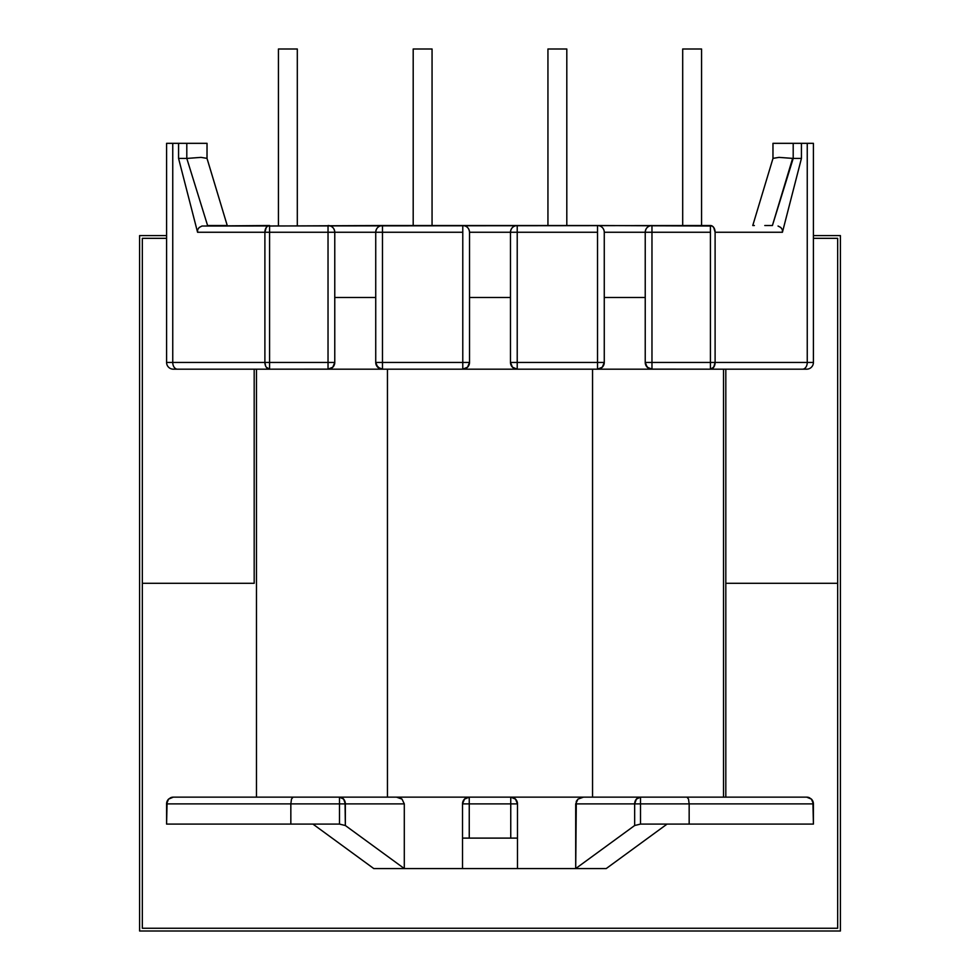 <?xml version="1.0" encoding="UTF-8"?>
<svg xmlns="http://www.w3.org/2000/svg" width="980" height="980" viewBox="0 0 980 980"><rect width="100%" height="100%" fill="white"/><g stroke="black" fill="none" stroke-linecap="round" stroke-linejoin="round"><path stroke-width="1.47" d="M805.891 369.178L710.427 369.178L710.427 362.441L651.97 362.441L651.97 232.26L710.427 232.26L651.97 232.26L651.97 362.441L710.427 362.441L710.427 225.523L201.954 226.037L269.574 225.523L269.574 362.441L328.031 362.441L328.031 232.26L269.574 232.26L328.031 232.26L328.031 362.441L269.574 362.441L269.574 369.178L174.109 369.178M714.395 366.005L712.215 368.664L710.427 369.178L710.427 362.441L715.106 362.441A6.738 4.679 90 0 1 710.427 369.178L713.734 367.194L715.106 362.441L710.427 362.441L710.427 225.523A6.738 4.679 90 0 1 715.106 232.26L782.432 232.26L782.359 229.688L780.815 227.495L778.047 226.037L780.815 227.495L782.359 229.688L782.432 232.26L801.432 158.417L793.2 158.417L793.2 143.325L801.432 143.325L801.432 158.417L801.432 143.325L807.251 143.325L807.251 362.441L715.106 362.441L715.106 232.26L782.432 232.26L801.432 158.417L793.2 158.417L793.2 143.325L772.975 143.325L807.251 143.325L807.251 362.441L715.106 362.441L715.106 232.26L713.734 227.495L712.215 226.037L597.53 225.523A6.738 6.738 0 0 1 604.268 232.26L604.268 362.441A6.738 6.738 0 0 1 597.53 369.178L602.296 367.194L604.268 362.441L597.53 362.441L597.53 232.26L517.22 232.26L517.22 362.441L604.268 362.441L602.296 367.194L597.53 369.178A6.738 6.738 0 0 0 604.268 362.441L604.268 232.26L645.232 232.26L645.232 362.441C645.636 366.532 647.878 368.774 651.97 369.178L651.97 362.441L651.97 369.178L651.222 369.129L710.427 369.178L387.455 369.178L387.455 797.144L339.497 797.144L339.497 824.094L312.939 824.094L339.497 824.094L339.497 803.882L290.839 803.882L290.839 824.094L312.939 824.094L373.772 868.562L312.939 824.094L166.588 824.094L166.588 803.882L290.839 803.882L290.839 824.094L166.588 824.094L167.102 801.309L168.572 799.117L173.325 797.144L339.497 797.144L293.02 797.144L291.477 799.117L290.839 803.882L339.497 803.882L339.497 797.144L343.625 799.117L345.34 803.882L404.299 803.882L404.299 868.562L373.772 868.562L404.299 868.562L345.34 825.515L345.34 803.882L404.299 803.882L402.021 799.117L399.497 797.659L396.52 797.144L402.021 799.117L404.299 803.882L404.299 868.562L462.511 868.562L404.299 868.562L345.34 825.515L345.046 801.799L343.625 799.117L339.497 797.144A6.738 5.831 90 0 1 345.34 803.882L339.497 803.882L345.34 803.882M469.518 362.441L469.518 232.26L469.518 362.441L462.781 362.441L469.518 362.441A6.738 6.738 0 0 1 462.781 369.178C466.872 368.774 469.114 366.532 469.518 362.441L467.546 367.194L462.781 369.178L462.781 232.26L382.47 232.26L382.47 362.441L462.781 362.441L375.732 362.441C376.124 366.532 378.378 368.774 382.47 369.178L377.704 367.194L375.732 362.441L382.47 362.441L382.47 369.178A6.738 6.738 0 0 1 375.732 362.441L376.247 365.013L379.885 368.664M166.588 362.441L166.588 143.325L207.025 143.325L186.8 143.325L186.8 158.417L178.568 158.417L197.568 232.26L264.894 232.26L264.894 362.441L172.75 362.441L172.75 143.325L178.568 143.325L178.568 158.417L178.568 143.325L186.8 143.325L186.8 158.417L178.568 158.417L197.568 232.26L197.642 229.688L199.185 227.495L201.954 226.037L199.185 227.495L197.642 229.688L197.568 232.26L264.894 232.26L264.894 362.441L172.75 362.441L172.75 143.325L166.588 143.325L166.588 362.441L172.75 362.441L166.588 362.441A6.738 6.738 0 0 0 173.325 369.178A6.738 6.738 0 0 1 166.588 362.441M334.719 231.513L334.768 232.26C334.364 228.168 332.122 225.927 328.031 225.523L328.031 232.26L328.031 225.523A6.738 6.738 0 0 1 334.768 232.26L328.031 232.26L334.768 232.26L334.768 362.441A6.738 6.738 0 0 1 328.031 369.178L332.796 367.194L334.768 362.441L328.031 362.441L334.768 362.441L332.796 367.194L328.031 369.178L269.574 369.178L328.778 369.129L328.031 369.178L328.031 362.441L328.031 369.178C332.122 368.774 334.364 366.532 334.768 362.441L334.768 232.26L375.732 232.26L375.732 362.441L375.732 232.26A6.738 6.738 0 0 1 382.47 225.523L267.785 226.037L269.574 225.523L269.574 232.26L264.894 232.26L269.574 232.26L269.574 362.441L264.894 362.441L265.605 366.005M469.249 797.144L469.249 803.882L469.249 797.144C465.157 797.548 462.915 799.79 462.511 803.882A6.738 6.738 0 0 1 469.249 797.144L464.483 799.117L462.511 803.882L462.511 838.108L517.489 838.108L517.489 868.562L575.701 868.562L634.66 825.515L640.504 824.094L667.062 824.094L606.228 868.562L575.701 868.562L576.301 801.309L577.98 799.117L583.48 797.144L577.98 799.117L575.701 803.882L634.66 803.882L634.66 825.515L575.701 868.562L575.701 803.882L634.66 803.882A6.738 5.831 -90 0 1 640.504 797.144L636.375 799.117L640.504 797.144L640.504 803.882L689.161 803.882L688.524 799.117L686.98 797.144L640.504 797.144L806.675 797.144L811.428 799.117L812.898 801.309L813.412 824.094L689.161 824.094L689.161 803.882L640.504 803.882L640.504 824.094L689.161 824.094L689.161 803.882L813.412 803.882L813.412 824.094L667.062 824.094L606.228 868.562L462.511 868.562L517.489 868.562L517.489 803.882L515.517 799.117L510.752 797.144A6.738 6.738 0 0 1 517.489 803.882A6.738 6.738 0 0 0 510.752 797.144L510.752 803.882L469.249 803.882L469.249 838.108L510.752 838.108L510.752 797.144M166.588 143.325L201.096 143.325M207.589 225.523L186.8 158.417L207.589 225.523L227.238 225.523L207.001 158.368L207.025 143.558L207.025 158.417L227.238 225.523L225.706 225.523M201.01 157.376L187.376 158.393L201.01 157.376L207.001 158.368L201.01 157.376M214.755 225.523L213.615 225.523M225.768 225.523L215.208 225.523M382.47 369.178L381.71 369.129L382.47 369.178L382.47 232.26L462.781 232.26L462.781 225.523A6.738 6.738 0 0 1 469.518 232.26L510.482 232.26L510.482 362.441C510.886 366.532 513.128 368.774 517.22 369.178L512.454 367.194L510.482 362.441L517.22 362.441L517.22 369.178A6.738 6.738 0 0 1 510.482 362.441L517.22 362.441L517.22 232.26L510.482 232.26L510.482 362.441M510.482 297.479L469.518 297.479L510.482 297.479M375.732 297.479L334.768 297.479L375.732 297.479M462.511 803.882L469.249 803.882L462.511 803.882L462.511 868.562L462.511 838.108L469.249 838.108L469.249 803.882L517.489 803.882L510.752 803.882L510.752 838.108L517.489 838.108L517.489 803.882M339.497 824.094L345.34 825.515L339.497 824.094M278.443 225.523L278.443 49L297.308 49L297.308 225.523L297.308 49L278.443 49L278.443 225.523M413.193 225.523L413.193 49L432.058 49L432.058 225.523L432.058 49L413.193 49L413.193 225.523M334.254 365.013L334.596 363.935L334.254 365.013M332.796 367.194L333.58 366.251L332.796 367.194M376.92 366.251L377.704 367.194L376.92 366.251M375.904 363.935L376.247 365.013L375.904 363.935M330.615 226.049L329.525 225.694M332.808 227.507L331.84 226.711M334.254 229.688L333.751 228.708M334.768 232.26L382.47 232.26L375.732 232.26L375.769 231.513M469.004 365.013L469.346 363.935M467.546 367.194L468.33 366.251M465.353 368.664L466.333 368.162M469.481 231.513L469.518 232.26C469.114 228.168 466.872 225.927 462.781 225.523L462.781 369.178L463.528 369.129M376.737 228.72L376.247 229.688M378.648 226.711L377.704 227.495M380.963 225.694L379.885 226.037M645.281 231.513L645.232 232.26A6.738 6.738 0 0 1 651.97 225.523C647.878 225.927 645.636 228.168 645.232 232.26L651.97 232.26L651.97 225.523L651.97 232.26L604.268 232.26A6.738 6.738 0 0 0 597.53 225.523L382.47 225.523L382.47 232.26L382.47 225.523C378.378 225.927 376.124 228.168 375.732 232.26M465.377 226.049L464.275 225.694M467.558 227.507L466.59 226.711M469.004 229.688L468.501 228.708M469.518 232.26L597.53 232.26L597.53 369.178L598.658 369.08L597.53 369.178L597.53 362.441L517.22 362.441L517.22 369.178L516.472 369.129M166.588 803.882L290.839 803.882L291.477 799.117L293.02 797.144L173.325 797.144L168.572 799.117L166.588 803.882L168.572 799.117A6.738 6.738 0 0 0 166.588 803.882M173.325 797.144A6.738 6.738 0 0 0 170.753 797.659L173.325 797.144M168.572 799.117L170.753 797.659M813.412 143.325L813.412 362.441L813.412 143.325L807.251 143.325L813.412 143.325M723.522 369.178L723.522 797.144L723.522 369.178L710.427 369.178L802.559 369.178A6.738 4.679 -90 0 0 807.251 362.441L813.412 362.441A6.738 6.738 0 0 1 806.675 369.178A6.738 6.738 0 0 0 813.412 362.441L807.251 362.441A6.738 4.679 90 0 1 802.559 369.178L806.675 369.178M772.975 143.325L807.483 143.325M793.2 158.417L772.412 225.523L792.624 158.393L778.99 157.376L773 158.368L752.763 225.523L773 158.368L778.99 157.376L793.2 158.417M772.975 143.558L772.975 158.417L772.975 143.558M764.792 225.523L772.412 225.523L764.792 225.523M754.367 225.523L752.763 225.523L754.367 225.523M645.232 297.479L604.268 297.479L645.232 297.479M645.232 232.26L645.232 362.441A6.738 6.738 0 0 0 651.97 369.178L647.204 367.194L645.232 362.441L651.97 362.441L645.232 362.441L645.747 365.013L648.417 368.162M682.692 225.523L682.692 49L701.558 49L701.558 225.523L701.558 49L682.692 49L682.692 225.523M547.943 225.523L547.943 49L566.808 49L566.808 225.523L566.808 49L547.943 49L547.943 225.523M648.429 368.162L649.397 368.664M646.42 366.251L647.204 367.194L646.42 366.251M645.404 363.935L645.747 365.013L645.404 363.935M604.268 362.441L604.096 363.935M603.754 365.013L603.104 366.226M600.115 368.664L601.255 368.051M646.249 228.72L645.747 229.688M648.16 226.711L647.204 227.495M650.475 225.694L649.397 226.037M603.754 229.688L603.153 228.548M513.667 368.162L514.647 368.664M511.67 366.251L512.454 367.194M510.654 363.935L510.997 365.013M600.115 226.037L599.037 225.694M602.296 227.495L601.328 226.699M604.268 232.26L604.182 231.145M597.53 225.523L597.53 232.26L597.53 225.523M517.22 225.523L517.22 232.26L517.22 225.523C513.128 225.927 510.886 228.168 510.482 232.26A6.738 6.738 0 0 1 517.22 225.523M510.519 231.513L510.482 232.26M511.487 228.72L510.997 229.688M513.398 226.711L512.454 227.495M515.725 225.694L514.647 226.037M806.675 797.144L686.98 797.144L688.524 799.117L689.161 803.882L813.412 803.882L811.428 799.117L806.675 797.144L809.247 797.659A6.738 6.738 0 0 0 806.675 797.144M813.412 803.882A6.738 6.738 0 0 0 811.428 799.117L813.412 803.882M809.247 797.659L811.428 799.117M291.477 799.117L290.839 803.882L291.477 799.117L293.02 797.144M688.524 799.117L689.161 803.882L688.524 799.117L686.98 797.144M267.785 368.664L266.266 367.194L269.574 369.178L267.785 368.664M173.325 369.178L177.441 369.178A6.738 4.679 -90 0 1 172.75 362.441A6.738 4.679 90 0 0 177.441 369.178L269.574 369.178A6.738 4.679 -90 0 1 264.894 362.441L269.574 362.441L269.574 369.178L256.478 369.178L256.478 797.144L723.522 797.144M267.785 226.037L266.266 227.495L264.894 232.26A6.738 4.679 -90 0 1 269.574 225.523M635.812 799.876L636.351 799.153M636.375 799.117L634.66 803.882L640.504 803.882L640.504 797.144L592.545 797.144L592.545 369.178L592.545 797.144L387.455 797.144L387.455 369.178L328.031 369.178M640.504 824.094L640.504 803.882L634.66 803.882L634.66 825.515L640.504 824.094M256.478 797.144L256.478 369.178M337.328 369.178L642.672 369.178M142.333 583.296L142.333 928.256L837.667 928.256L837.667 583.296L725.812 583.296L725.812 797.144L725.812 583.296L837.667 583.296L837.667 928.256L142.333 928.256L142.333 583.296L254.188 583.296L142.333 583.296L254.188 583.296L254.188 369.178L254.188 583.296L142.333 583.296L142.333 238.324L142.333 583.296M837.667 238.324L813.412 238.324L837.667 238.324L837.667 583.296L837.667 238.324M166.588 238.324L142.333 238.324L166.588 238.324M725.812 583.296L837.667 583.296L725.812 583.296L725.812 369.178L725.812 583.296M139.601 235.592L166.588 235.592L139.601 235.592L139.601 931L139.601 235.592M813.412 235.592L840.399 235.592L840.399 931L139.601 931L840.399 931L840.399 235.592L813.412 235.592"/></g></svg>
